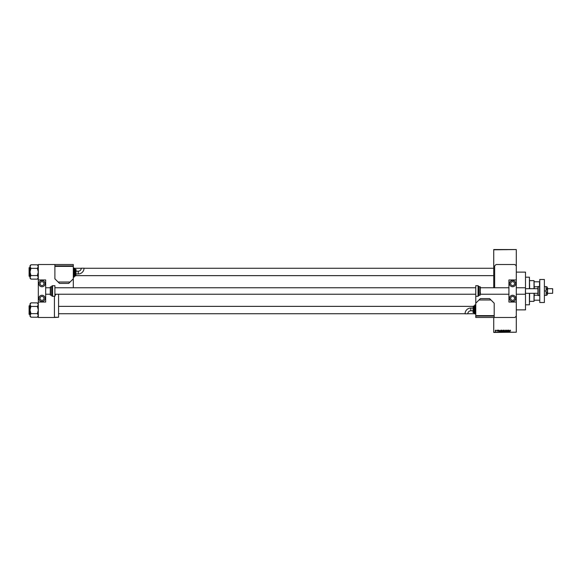 <?xml version="1.0" encoding="UTF-8"?>
<svg xmlns="http://www.w3.org/2000/svg" width="582" height="582" viewBox="0 0 582 582"><rect width="100%" height="100%" fill="white"/><g stroke="black" fill="none" stroke-linecap="round" stroke-linejoin="round"><path stroke-width="0.87" d="M516.292 272.121L525.502 272.121L525.502 309.879L516.292 309.879M496.781 330.751L496.933 330.139L496.781 330.751M497.581 330.496L497.93 330.118L498.294 330.496L497.726 330.467L498.272 330.998L497.937 331.333L497.581 330.496M499.625 330.62L499.305 331.755L498.832 330.139L499.625 330.62M501.742 330.118L502.31 330.925L501.742 331.776L501.182 330.947L501.742 330.118M504.15 330.118L504.718 330.925L504.15 331.776L503.583 330.947L504.15 330.118M510.261 330.118L510.574 330.62L510.094 330.43L509.927 331.755L510.261 330.118M493.725 332.213L516.292 332.213L493.725 332.446L493.725 317.481M493.725 287.777L493.725 249.554L516.292 249.554L493.725 249.787M516.292 332.213L516.292 302.051L508.923 302.051L508.923 279.949L516.292 279.949L516.292 302.051M516.292 279.949L516.292 249.787M509.505 330.62L509.185 331.755L508.712 330.139L509.505 330.62M508.399 331.434L508.399 330.139L508.544 331.755L507.773 330.46L507.628 331.755L507.628 330.139L508.399 331.434M505.991 330.591L506.449 330.118L506.937 330.663L506.144 330.583L506.893 331.333L506.478 331.776L506.034 331.289L506.471 331.587L506.704 331.165L505.991 330.591M504.812 331.755L505.416 330.139L505.853 331.755L505.358 330.329L504.812 331.755M502.477 330.612L503.379 330.139L503.379 331.755L502.521 331.347L502.477 330.612M499.989 330.954L500.971 330.139L500.971 331.755L500.331 331.725L499.989 330.954M495.173 330.736L495.58 330.118L495.988 330.729L495.58 331.333L495.173 330.736M54.89 295.838A8.061 8.061 0 0 0 55.828 294.223M54.424 317.248L58.571 317.248L58.571 294.223M58.571 317.248L54.424 317.481L54.424 296.296M509.315 331.282L509.046 330.809L509.315 331.282M504.15 331.587L504.572 330.925L504.15 330.307L503.736 330.947L504.15 331.587M503.234 331.565L502.804 331.1L503.234 331.565M503.234 330.896L503.234 330.329L502.768 330.35L503.234 330.896M501.742 331.587L502.164 330.925L501.742 330.307L501.328 330.947L501.742 331.587M500.826 331.565L500.556 330.329L500.134 330.962L500.826 331.565M499.436 331.282L499.167 330.809L499.436 331.282M495.588 331.165L495.573 330.285L495.588 331.165M534.021 288.701L534.021 280.64L529.649 280.64M534.021 280.64L534.247 288.701M534.247 293.299L534.021 301.36L534.021 293.299M534.247 281.79L539.776 281.79M534.247 295.22L537.935 295.22M534.247 286.781L537.935 286.781M539.776 300.21L539.776 295.372M534.247 300.21L539.543 300.21M539.776 286.628L537.935 286.628L537.935 295.372L539.543 295.605L539.543 281.79M529.416 288.701L529.416 277.185L529.649 288.701M529.649 293.299L529.416 304.815L529.416 293.299M529.416 277.185L525.502 277.185M529.416 304.815L525.502 304.815M493.725 268.273L84.019 268.273M81.254 268.273L74.227 268.273M493.725 275.642L76.06 275.642M38.31 265.727L37.386 264.81L38.31 266.563L37.386 268.36L30.941 268.36L30.024 266.563L30.941 264.766L37.386 264.81M30.941 264.81L30.024 265.727L30.024 278.189L30.941 279.113L30.024 277.352L30.941 275.599L30.024 271.961L30.941 268.36M30.024 267.582L29.1 267.72L29.1 275.875M29.1 268.047L29.1 276.195M29.238 276.334L30.024 276.334M37.386 268.36L38.31 271.961L37.386 275.468L38.31 277.352L37.386 279.149L30.941 279.105M37.386 275.555L30.941 275.555M37.386 279.113L38.31 278.189M58.571 313.727L465.062 313.727M467.819 313.727L474.847 313.727M58.571 306.358L473.013 306.358M38.31 303.811L37.386 302.887L38.31 304.648L37.386 306.445L30.941 306.445L30.024 304.648L30.941 302.851L37.386 302.895M30.941 302.887L30.024 303.811L30.024 316.273L30.941 317.19L30.024 315.437L30.941 313.683L30.024 310.039L30.941 306.445M30.024 305.666L29.1 305.805L29.1 313.953M29.1 306.125L29.1 314.28M29.238 314.418L30.024 314.418M37.386 306.445L38.31 310.039L37.386 313.553L38.31 315.437L37.386 317.234L30.941 317.19M37.386 313.64L30.941 313.64M37.386 317.19L38.31 316.273M512.611 300.327A1.957 1.957 0 0 1 510.654 298.37A1.957 1.957 0 0 1 512.611 296.413A1.957 1.957 0 0 1 514.568 298.37A1.957 1.957 0 0 1 512.611 300.327M512.611 281.673A1.957 1.957 0 0 0 510.654 283.63A1.957 1.957 0 0 0 512.611 285.587A1.957 1.957 0 0 0 514.568 283.63A1.957 1.957 0 0 0 512.611 281.673M512.611 280.524A3.106 3.106 0 0 0 509.497 283.63A3.106 3.106 0 0 0 512.611 286.744A3.106 3.106 0 0 0 515.717 283.63A3.106 3.106 0 0 0 512.611 280.524M512.611 295.256A3.106 3.106 0 0 0 509.497 298.37A3.106 3.106 0 0 0 512.611 301.476A3.106 3.106 0 0 0 515.717 298.37A3.106 3.106 0 0 0 512.611 295.256M539.776 302.509L539.776 279.491L544.381 279.491L544.381 302.509L539.776 302.509M478.993 295.212L480.143 295.212L480.143 286.788L478.993 286.628L478.993 295.372L478.069 296.296L478.069 285.704L478.993 286.628M508.923 287.777L480.376 287.777L480.376 287.013L480.143 295.212M480.376 292.229L480.376 294.223L508.923 294.223M478.993 286.788L478.993 292.608M478.069 285.704L475.77 285.704L475.77 316.099L494.191 316.099L494.191 317.481L514.91 317.481L516.292 316.099M544.381 291L546.083 291L546.083 286.628L544.381 286.628M546.083 291L546.083 295.372L544.381 295.372M546.876 288.876L547.56 291L547.56 287.806L546.876 286.744L547.56 287.806L546.876 288.876L546.083 288.876M546.876 286.744L546.083 286.744M546.876 293.124L547.56 294.194L547.56 291L546.876 293.124L546.083 293.124M546.876 295.256L547.56 294.194L546.876 295.256L546.083 295.256M73.274 287.777A3.456 3.456 0 0 0 73.303 287.319L73.303 265.901L54.89 265.901L54.89 264.519L38.31 264.519L38.31 279.949L45.68 279.949L45.68 302.051L38.31 302.051L38.31 317.481L54.424 317.481M516.292 265.901L514.91 264.519L496.031 264.519L494.649 265.901L494.649 287.777M470.816 308.038A5.762 5.762 0 0 0 465.062 313.8L467.819 313.8A2.997 2.997 0 0 1 470.816 310.803L470.816 308.038L473.006 308.038L473.006 309.42M475.77 304.815L474.847 305.048L474.847 313.793L475.77 314.025M474.847 305.732L473.93 305.965L473.93 312.876L474.847 313.101M473.239 306.197L473.006 312.41L473.93 312.643L473.93 306.197L473.239 306.197L473.239 312.643M475.77 315.633L494.191 315.633L494.191 303.2L490.968 299.977L478.993 299.977L475.77 303.2M478.993 299.977L480.376 298.595L489.586 298.595L490.968 299.977M493.958 316.099L493.958 315.633M475.996 316.099L475.996 315.633M494.191 317.481L475.77 317.481L475.77 316.099M552.667 288.701L552.667 293.299L552.667 288.701L547.56 288.701M516.292 294.223L525.364 294.223L525.502 287.915M41.991 300.327A1.957 1.957 0 0 1 40.034 298.37A1.957 1.957 0 0 1 41.991 296.413A1.957 1.957 0 0 1 43.948 298.37A1.957 1.957 0 0 1 41.991 300.327M41.991 281.673A1.957 1.957 0 0 0 40.034 283.63A1.957 1.957 0 0 0 41.991 285.587A1.957 1.957 0 0 0 43.948 283.63A1.957 1.957 0 0 0 41.991 281.673M41.991 280.524A3.106 3.106 0 0 0 38.885 283.63A3.106 3.106 0 0 0 41.991 286.744A3.106 3.106 0 0 0 45.105 283.63A3.106 3.106 0 0 0 41.991 280.524M41.991 295.256A3.106 3.106 0 0 0 38.885 298.37A3.106 3.106 0 0 0 41.991 301.476A3.106 3.106 0 0 0 45.105 298.37A3.106 3.106 0 0 0 41.991 295.256M38.31 279.949L38.31 302.051M52.584 285.704A0.924 0.924 0 0 0 51.667 286.628L51.667 295.372A0.924 0.924 0 0 0 52.584 296.296L54.89 296.296L54.89 285.704L52.584 285.704L52.584 296.296M51.667 286.788L50.285 287.013L50.285 294.987L51.667 295.212M78.257 273.962A5.762 5.762 0 0 0 84.019 268.2L81.254 268.2A2.997 2.997 0 0 1 78.257 271.197L78.257 273.962L76.067 273.962M73.303 277.185L74.227 276.952L74.227 268.207L73.303 267.975M74.227 276.268L75.151 276.035L75.151 269.124L74.227 268.899M75.842 275.803L76.067 269.59L75.151 269.357L75.151 275.803L75.842 275.803L75.842 269.357M73.303 266.367L54.89 266.367L54.89 278.8L58.113 282.023L70.08 282.023L73.303 278.8M70.08 282.023L68.705 283.405L59.495 283.405L58.113 282.023M55.115 265.901L55.115 266.367M73.077 265.901L73.077 266.367M54.89 264.519L73.303 264.519L73.303 265.901M54.89 294.987L55.043 294.899A7.668 7.668 0 0 0 55.115 294.768L55.115 294.223M475.079 304.815L475.079 314.025M474.155 305.732L474.155 313.101M538.168 286.395L538.168 295.605M50.51 286.788L50.51 295.212M73.994 277.185L73.994 267.975M74.918 276.268L74.918 268.899M534.021 301.36L529.649 301.36M478.069 296.296L475.77 296.296M473.006 310.803L470.816 310.803M537.935 288.701L525.502 288.701M45.68 287.777L50.285 287.777M54.89 287.777L475.77 287.777M516.292 287.777L525.364 287.777M45.68 294.223L50.285 294.223M54.89 294.223L475.77 294.223M552.667 293.299L547.56 293.299M537.935 293.299L525.502 293.299M76.067 271.197L78.257 271.197"/></g></svg>
